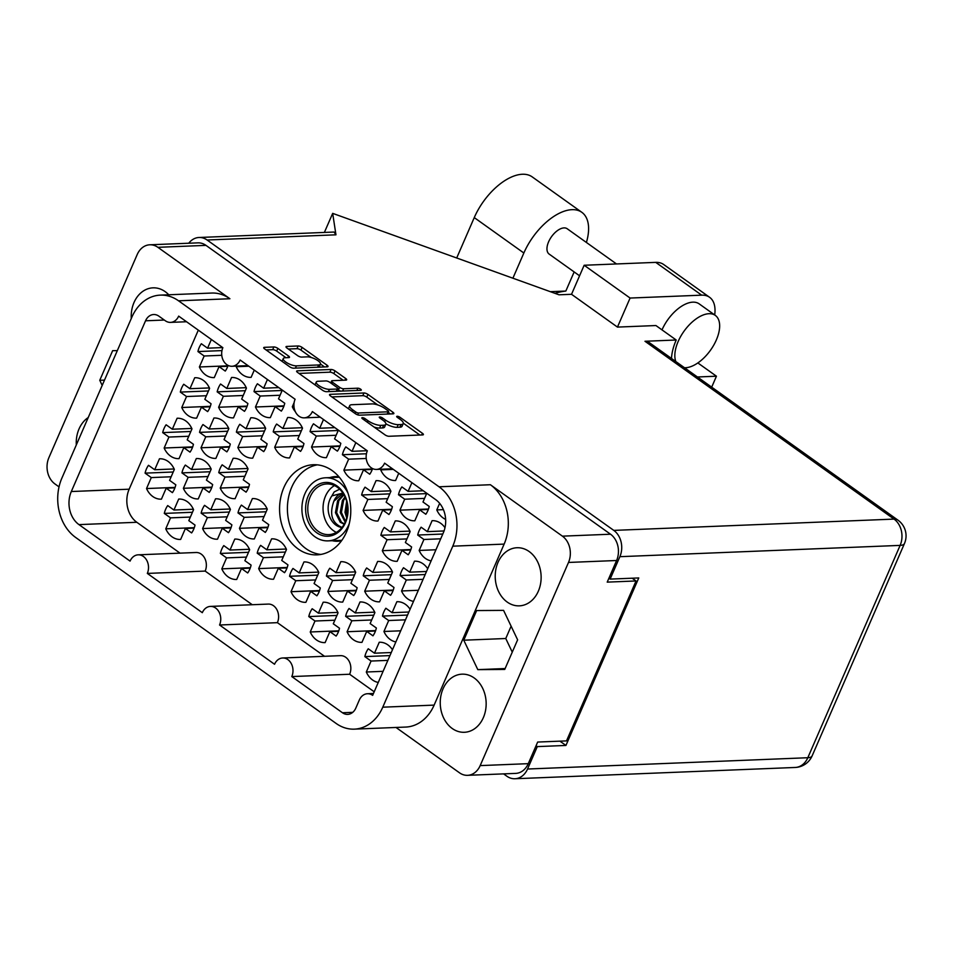 <?xml version="1.0" encoding="UTF-8"?>
<svg xmlns="http://www.w3.org/2000/svg" width="953" height="953" viewBox="0 0 953 953"><rect width="100%" height="100%" fill="white"/><g stroke="black" fill="none" stroke-linecap="round" stroke-linejoin="round"><path stroke-width="1.43" d="M317.289 464.85A45.101 35.583 -92.3 0 0 291.737 487.162A45.101 35.583 -92.3 0 0 320.899 554.432M341.519 540.78A32.342 25.528 87.7 0 1 337.874 541.256A32.342 25.528 87.7 0 1 332.275 540.708M283.911 487.471A45.101 35.583 -92.3 0 0 285.042 533.072A45.101 35.583 -92.3 0 0 316.992 554.86A45.101 35.583 -92.3 0 0 346.451 532.119A45.101 35.583 -92.3 0 0 345.32 486.53A45.101 35.583 -92.3 0 0 313.37 464.73A45.101 35.583 -92.3 0 0 283.911 487.471M498.014 562.401A29.078 22.943 -92.3 0 0 498.741 591.801A29.078 22.943 -92.3 0 0 519.349 605.846A29.078 22.943 -92.3 0 0 538.338 591.194A29.078 22.943 -92.3 0 0 537.611 561.793A29.078 22.943 -92.3 0 0 517.002 547.737A29.078 22.943 -92.3 0 0 498.014 562.401M443.038 688.828A29.078 22.943 -92.3 0 0 443.764 718.228A29.078 22.943 -92.3 0 0 464.373 732.285A29.078 22.943 -92.3 0 0 483.362 717.621A29.078 22.943 -92.3 0 0 482.635 688.221A29.078 22.943 -92.3 0 0 462.038 674.164A29.078 22.943 -92.3 0 0 443.038 688.828M88.224 417.533A29.078 22.943 -92.3 0 0 79.039 428.933A29.078 22.943 -92.3 0 0 76.311 444.932M168.741 294.775A29.078 22.943 -92.3 0 0 153.004 287.842A29.078 22.943 -92.3 0 0 134.016 302.506A29.078 22.943 -92.3 0 0 131.276 318.505M319.064 367.167A8.172 2.621 23.5 0 0 319.279 366.869L320.446 364.165A8.172 2.621 23.5 0 0 317.968 360.699A8.172 2.621 23.5 0 0 307.295 356.863L301.636 357.089A3.05 0.977 23.5 0 1 297.646 355.66L286.948 348.024A3.05 0.977 23.5 0 1 286.019 346.725A3.05 0.977 23.5 0 1 286.71 346.439L298.134 345.975A3.05 0.977 23.5 0 1 302.125 347.416L327.105 365.249A3.05 0.977 23.5 0 1 328.035 366.536A3.05 0.977 23.5 0 1 327.344 366.834L293.619 368.192A3.05 0.977 23.5 0 1 289.629 366.75L264.648 348.917A3.05 0.977 23.5 0 1 263.731 347.631A3.05 0.977 23.5 0 1 264.41 347.333L273.868 346.952A3.05 0.977 23.5 0 1 277.859 348.393L288.556 356.017A3.05 0.977 23.5 0 1 289.474 357.315A3.05 0.977 23.5 0 1 288.795 357.613L285.09 357.756A8.172 2.621 23.5 0 0 283.267 358.542A8.172 2.621 23.5 0 0 287.592 363.164A8.172 2.621 23.5 0 0 296.419 365.845L318.624 364.951A8.172 2.621 23.5 0 0 320.446 364.165M360.651 389.193A2.132 0.691 23.5 0 0 357.863 388.193L343.616 388.764A3.05 0.977 23.5 0 1 339.625 387.335L332.537 382.272A3.05 0.977 23.5 0 1 331.608 380.974A3.05 0.977 23.5 0 1 332.299 380.688L345.975 380.128A3.05 0.977 23.5 0 0 346.654 379.842A3.05 0.977 23.5 0 0 345.736 378.544L335.039 370.908A3.05 0.977 23.5 0 0 331.048 369.478L297.324 370.836A3.05 0.977 23.5 0 0 296.633 371.134A3.05 0.977 23.5 0 0 297.562 372.42L322.543 390.253A3.05 0.977 23.5 0 0 326.534 391.695L360.83 390.313A2.132 0.691 23.5 0 0 361.306 390.099A2.132 0.691 23.5 0 0 360.651 389.193M145.082 473.141A20.216 15.951 87.7 0 1 146.428 468.971A20.216 15.951 87.7 0 1 148.489 465.302L154.708 469.746L159.473 458.774A20.216 15.951 87.7 0 1 159.627 458.774A20.216 15.951 87.7 0 1 174.351 469.4L169.586 480.372L175.817 484.815A20.216 15.951 87.7 0 1 174.459 488.984A20.216 15.951 87.7 0 1 172.41 492.641L166.179 488.198L161.414 499.169A20.216 15.951 87.7 0 1 161.26 499.169A20.216 15.951 87.7 0 1 146.536 488.544L151.301 477.584L145.082 473.141L173.232 471.997M164.297 513.417A20.216 15.951 87.7 0 1 165.655 509.247A20.216 15.951 87.7 0 1 167.704 505.578L173.934 510.022L178.699 499.062A20.216 15.951 87.7 0 1 178.854 499.05A20.216 15.951 87.7 0 1 193.578 509.676L188.813 520.648L195.031 525.091A20.216 15.951 87.7 0 1 193.685 529.26A20.216 15.951 87.7 0 1 191.624 532.918L185.406 528.474L180.641 539.446A20.216 15.951 87.7 0 1 180.486 539.458A20.216 15.951 87.7 0 1 165.762 528.82L170.527 517.86L164.297 513.417L192.446 512.273M236.392 432.126A20.216 15.951 87.7 0 1 237.738 427.957A20.216 15.951 87.7 0 1 239.787 424.288L246.017 428.731L250.782 417.759A20.216 15.951 87.7 0 1 250.937 417.759A20.216 15.951 87.7 0 1 265.661 428.385L260.896 439.357L267.114 443.8A20.216 15.951 87.7 0 1 265.768 447.97A20.216 15.951 87.7 0 1 263.707 451.627L257.489 447.183L252.724 458.155A20.216 15.951 87.7 0 1 252.569 458.155A20.216 15.951 87.7 0 1 237.845 447.529L242.61 436.569L236.392 432.126L264.529 430.982M180.32 392.088A20.216 15.951 87.7 0 1 181.666 387.919A20.216 15.951 87.7 0 1 183.726 384.25L189.945 388.705L194.722 377.733A20.216 15.951 87.7 0 1 194.877 377.722A20.216 15.951 87.7 0 1 209.6 388.359L204.824 399.319L211.054 403.762A20.216 15.951 87.7 0 1 209.708 407.932A20.216 15.951 87.7 0 1 207.647 411.601L201.417 407.157L196.652 418.117A20.216 15.951 87.7 0 1 196.497 418.129A20.216 15.951 87.7 0 1 181.773 407.503L186.538 396.531L180.32 392.088L208.469 390.956M220.369 553.443A20.216 15.951 87.7 0 1 221.715 549.273A20.216 15.951 87.7 0 1 223.776 545.604L229.995 550.048L234.772 539.088A20.216 15.951 87.7 0 1 234.926 539.076A20.216 15.951 87.7 0 1 249.65 549.714L244.873 560.674L251.104 565.117A20.216 15.951 87.7 0 1 249.757 569.286A20.216 15.951 87.7 0 1 247.697 572.956L241.478 568.512L236.701 579.472A20.216 15.951 87.7 0 1 236.547 579.484A20.216 15.951 87.7 0 1 221.823 568.858L226.588 557.886L220.369 553.443L248.519 552.311M181.928 472.891A20.216 15.951 87.7 0 1 183.274 468.721A20.216 15.951 87.7 0 1 185.335 465.052L191.553 469.495L196.318 458.536A20.216 15.951 87.7 0 1 196.473 458.524A20.216 15.951 87.7 0 1 211.197 469.162L206.432 480.121L212.662 484.565A20.216 15.951 87.7 0 1 211.304 488.734A20.216 15.951 87.7 0 1 209.255 492.403L203.025 487.96L198.26 498.919A20.216 15.951 87.7 0 1 198.105 498.931A20.216 15.951 87.7 0 1 183.381 488.293L188.146 477.334L181.928 472.891L210.065 471.759M237.988 512.917A20.216 15.951 87.7 0 1 239.334 508.747A20.216 15.951 87.7 0 1 241.395 505.09L247.625 509.533L252.39 498.562A20.216 15.951 87.7 0 1 252.545 498.562A20.216 15.951 87.7 0 1 267.269 509.188L262.504 520.159L268.722 524.603A20.216 15.951 87.7 0 1 267.376 528.772A20.216 15.951 87.7 0 1 265.315 532.429L259.097 527.986L254.32 538.957A20.216 15.951 87.7 0 1 254.165 538.957A20.216 15.951 87.7 0 1 239.441 528.331L244.218 517.36L237.988 512.917L266.137 511.785M199.546 432.364A20.216 15.951 87.7 0 1 200.892 428.195A20.216 15.951 87.7 0 1 202.953 424.538L209.172 428.981L213.937 418.01A20.216 15.951 87.7 0 1 214.091 418.01A20.216 15.951 87.7 0 1 228.815 428.636L224.05 439.595L230.281 444.038A20.216 15.951 87.7 0 1 228.923 448.208A20.216 15.951 87.7 0 1 226.874 451.877L220.643 447.433L215.878 458.405A20.216 15.951 87.7 0 1 215.723 458.405A20.216 15.951 87.7 0 1 201 447.779L205.765 436.808L199.546 432.364L227.696 431.232M338.375 430.148L334.586 438.856L340.805 443.312A20.216 15.951 87.7 0 1 339.459 447.481A20.216 15.951 87.7 0 1 337.398 451.138L331.179 446.695L326.402 457.666A20.216 15.951 87.7 0 1 326.248 457.666A20.216 15.951 87.7 0 1 311.524 447.04L316.301 436.069L310.07 431.626L338.22 430.494M310.07 431.626A20.216 15.951 87.7 0 1 311.417 427.456A20.216 15.951 87.7 0 1 313.477 423.799L319.708 428.242L323.496 419.523M201.143 513.167A20.216 15.951 87.7 0 1 202.501 508.997A20.216 15.951 87.7 0 1 204.55 505.328L210.78 509.772L215.545 498.812A20.216 15.951 87.7 0 1 215.7 498.8A20.216 15.951 87.7 0 1 230.423 509.438L225.658 520.398L231.877 524.841A20.216 15.951 87.7 0 1 230.531 529.01A20.216 15.951 87.7 0 1 228.47 532.679L222.252 528.236L217.487 539.195A20.216 15.951 87.7 0 1 217.332 539.207A20.216 15.951 87.7 0 1 202.608 528.57L207.373 517.61L201.143 513.167L229.292 512.035M257.215 553.193A20.216 15.951 87.7 0 1 258.561 549.023A20.216 15.951 87.7 0 1 260.622 545.366L266.84 549.81L271.605 538.838A20.216 15.951 87.7 0 1 271.772 538.838A20.216 15.951 87.7 0 1 286.496 549.464L281.719 560.435L287.949 564.879A20.216 15.951 87.7 0 1 286.591 569.048A20.216 15.951 87.7 0 1 284.542 572.705L278.312 568.262L273.547 579.233A20.216 15.951 87.7 0 1 273.392 579.233A20.216 15.951 87.7 0 1 258.668 568.607L263.433 557.636L257.215 553.193L285.364 552.061M162.701 432.614A20.216 15.951 87.7 0 1 164.047 428.445A20.216 15.951 87.7 0 1 166.108 424.776L172.326 429.219L177.103 418.26A20.216 15.951 87.7 0 1 177.258 418.248A20.216 15.951 87.7 0 1 191.982 428.886L187.205 439.845L193.435 444.289A20.216 15.951 87.7 0 1 192.077 448.458A20.216 15.951 87.7 0 1 190.028 452.127L183.798 447.684L179.033 458.643A20.216 15.951 87.7 0 1 178.878 458.655A20.216 15.951 87.7 0 1 164.154 448.017L168.919 437.058L162.701 432.614L190.85 431.483M218.761 472.64A20.216 15.951 87.7 0 1 220.119 468.471A20.216 15.951 87.7 0 1 222.168 464.814L228.398 469.257L233.163 458.286A20.216 15.951 87.7 0 1 233.318 458.286A20.216 15.951 87.7 0 1 248.042 468.912L243.277 479.871L249.495 484.327A20.216 15.951 87.7 0 1 248.149 488.496A20.216 15.951 87.7 0 1 246.088 492.153L239.87 487.71L235.105 498.681A20.216 15.951 87.7 0 1 234.95 498.681A20.216 15.951 87.7 0 1 220.226 488.055L224.991 477.084L218.761 472.64L246.91 471.509M282.302 390.122L278.514 398.83L284.744 403.274A20.216 15.951 87.7 0 1 283.386 407.443A20.216 15.951 87.7 0 1 281.338 411.112L275.107 406.669L270.342 417.628A20.216 15.951 87.7 0 1 270.187 417.64A20.216 15.951 87.7 0 1 255.464 407.002L260.229 396.043L254.01 391.6L282.148 390.468M254.01 391.6A20.216 15.951 87.7 0 1 255.356 387.43A20.216 15.951 87.7 0 1 257.417 383.761L263.636 388.205L267.424 379.497M273.225 431.876A20.216 15.951 87.7 0 1 274.583 427.706A20.216 15.951 87.7 0 1 276.632 424.037L282.862 428.481L287.627 417.521A20.216 15.951 87.7 0 1 287.782 417.509A20.216 15.951 87.7 0 1 302.506 428.147L297.741 439.107L303.959 443.55A20.216 15.951 87.7 0 1 302.613 447.719A20.216 15.951 87.7 0 1 300.552 451.388L294.334 446.945L289.569 457.905A20.216 15.951 87.7 0 1 289.414 457.916A20.216 15.951 87.7 0 1 274.69 447.279L279.455 436.319L273.225 431.876L301.374 430.744M217.165 391.85A20.216 15.951 87.7 0 1 218.511 387.68A20.216 15.951 87.7 0 1 220.572 384.011L226.79 388.455L231.555 377.483A20.216 15.951 87.7 0 1 231.71 377.483A20.216 15.951 87.7 0 1 246.434 388.109L241.669 399.081L247.899 403.524A20.216 15.951 87.7 0 1 246.541 407.693A20.216 15.951 87.7 0 1 244.492 411.351L238.262 406.907L233.497 417.879A20.216 15.951 87.7 0 1 233.342 417.879A20.216 15.951 87.7 0 1 218.618 407.253L223.383 396.293L217.165 391.85L245.314 390.706M228.077 365.416A20.216 15.951 87.7 0 1 227.326 367.417A20.216 15.951 87.7 0 1 225.265 371.074L219.047 366.631L214.27 377.602A20.216 15.951 87.7 0 1 214.115 377.602A20.216 15.951 87.7 0 1 199.391 366.976L204.168 356.005L197.938 351.562L221.966 350.597M197.938 351.562A20.216 15.951 87.7 0 1 199.284 347.392A20.216 15.951 87.7 0 1 201.345 343.735L207.575 348.179L211.363 339.459M431.125 560.876A20.216 15.951 87.7 0 1 419.165 550.441L423.93 539.481L417.712 535.038L442.8 534.025M417.712 535.038A20.216 15.951 87.7 0 1 419.058 530.869A20.216 15.951 87.7 0 1 421.119 527.2L427.337 531.643L432.102 520.672A20.216 15.951 87.7 0 1 432.257 520.672A20.216 15.951 87.7 0 1 444.991 527.712M361.64 495A20.216 15.951 87.7 0 1 362.986 490.831A20.216 15.951 87.7 0 1 365.047 487.162L371.277 491.605L376.042 480.646A20.216 15.951 87.7 0 1 376.197 480.634A20.216 15.951 87.7 0 1 390.921 491.271L386.156 502.231L392.374 506.674A20.216 15.951 87.7 0 1 391.028 510.844A20.216 15.951 87.7 0 1 388.967 514.513L382.749 510.069L377.972 521.029A20.216 15.951 87.7 0 1 377.817 521.041A20.216 15.951 87.7 0 1 363.093 510.415L367.87 499.443L361.64 495L389.789 493.868M426.777 493.273L422.989 501.993L429.219 506.436A20.216 15.951 87.7 0 1 427.873 510.605A20.216 15.951 87.7 0 1 425.812 514.263L419.582 509.819L414.817 520.791A20.216 15.951 87.7 0 1 414.662 520.791A20.216 15.951 87.7 0 1 399.938 510.165L404.703 499.205L398.485 494.75L426.634 493.618M398.485 494.75A20.216 15.951 87.7 0 1 399.831 490.581A20.216 15.951 87.7 0 1 401.892 486.923L408.11 491.367L411.899 482.647M363.248 575.803A20.216 15.951 87.7 0 1 364.594 571.633A20.216 15.951 87.7 0 1 366.655 567.964L372.873 572.408L377.638 561.448A20.216 15.951 87.7 0 1 377.793 561.436A20.216 15.951 87.7 0 1 392.517 572.074L387.752 583.033L393.982 587.477A20.216 15.951 87.7 0 1 392.624 591.646A20.216 15.951 87.7 0 1 390.575 595.315L384.345 590.872L379.58 601.831A20.216 15.951 87.7 0 1 379.425 601.843A20.216 15.951 87.7 0 1 364.701 591.205L369.466 580.246L363.248 575.803L391.397 574.671M289.557 576.291A20.216 15.951 87.7 0 1 290.903 572.122A20.216 15.951 87.7 0 1 292.964 568.453L299.194 572.908L303.959 561.936A20.216 15.951 87.7 0 1 304.114 561.925A20.216 15.951 87.7 0 1 318.838 572.562L314.073 583.522L320.291 587.965A20.216 15.951 87.7 0 1 318.945 592.135A20.216 15.951 87.7 0 1 316.884 595.804L310.666 591.36L305.889 602.32A20.216 15.951 87.7 0 1 305.734 602.332A20.216 15.951 87.7 0 1 291.01 591.706L295.787 580.734L289.557 576.291L317.706 575.159M345.629 616.329A20.216 15.951 87.7 0 1 346.975 612.16A20.216 15.951 87.7 0 1 349.036 608.49L355.255 612.934L360.02 601.962A20.216 15.951 87.7 0 1 360.174 601.962A20.216 15.951 87.7 0 1 374.898 612.588L370.133 623.56L376.364 628.003A20.216 15.951 87.7 0 1 375.005 632.173A20.216 15.951 87.7 0 1 372.957 635.83L366.726 631.386L361.961 642.358A20.216 15.951 87.7 0 1 361.806 642.358A20.216 15.951 87.7 0 1 347.083 631.732L351.848 620.772L345.629 616.329L373.779 615.185M372.563 468.578A20.216 15.951 87.7 0 1 371.801 470.568A20.216 15.951 87.7 0 1 369.74 474.237L363.522 469.793L358.757 480.753A20.216 15.951 87.7 0 1 358.602 480.765A20.216 15.951 87.7 0 1 343.878 470.139L348.643 459.167L342.413 454.724L366.44 453.759M342.413 454.724A20.216 15.951 87.7 0 1 343.771 450.555A20.216 15.951 87.7 0 1 345.82 446.886L352.05 451.329L355.838 442.621M413.507 601.403A20.216 15.951 87.7 0 1 401.547 590.967L406.312 579.996L400.093 575.552L425.181 574.54M400.093 575.552A20.216 15.951 87.7 0 1 401.439 571.383A20.216 15.951 87.7 0 1 403.5 567.726L409.719 572.169L414.484 561.198A20.216 15.951 87.7 0 1 414.638 561.198A20.216 15.951 87.7 0 1 427.706 568.738M326.402 576.053A20.216 15.951 87.7 0 1 327.749 571.883A20.216 15.951 87.7 0 1 329.809 568.214L336.028 572.658L340.805 561.686A20.216 15.951 87.7 0 1 340.96 561.686A20.216 15.951 87.7 0 1 355.683 572.312L350.907 583.284L357.137 587.727A20.216 15.951 87.7 0 1 355.791 591.896A20.216 15.951 87.7 0 1 353.73 595.554L347.5 591.11L342.735 602.082A20.216 15.951 87.7 0 1 342.58 602.082A20.216 15.951 87.7 0 1 327.856 591.456L332.621 580.496L326.402 576.053L354.552 574.909M395.888 641.929A20.216 15.951 87.7 0 1 383.928 631.482L388.693 620.522L382.463 616.079L407.562 615.066M382.463 616.079A20.216 15.951 87.7 0 1 383.821 611.909A20.216 15.951 87.7 0 1 385.87 608.24L392.1 612.684L396.865 601.724A20.216 15.951 87.7 0 1 397.02 601.712A20.216 15.951 87.7 0 1 410.088 609.265M308.784 616.567A20.216 15.951 87.7 0 1 310.13 612.398A20.216 15.951 87.7 0 1 312.191 608.741L318.409 613.184L323.186 602.213A20.216 15.951 87.7 0 1 323.341 602.213A20.216 15.951 87.7 0 1 338.065 612.839L333.288 623.798L339.518 628.241A20.216 15.951 87.7 0 1 338.16 632.411A20.216 15.951 87.7 0 1 336.111 636.08L329.881 631.636L325.116 642.608A20.216 15.951 87.7 0 1 324.961 642.608A20.216 15.951 87.7 0 1 310.237 631.982L315.002 621.011L308.784 616.567L336.933 615.435M380.866 535.276A20.216 15.951 87.7 0 1 382.213 531.107A20.216 15.951 87.7 0 1 384.273 527.45L390.492 531.893L395.269 520.922A20.216 15.951 87.7 0 1 395.424 520.91A20.216 15.951 87.7 0 1 410.147 531.548L405.37 542.507L411.601 546.951A20.216 15.951 87.7 0 1 410.243 551.12A20.216 15.951 87.7 0 1 408.194 554.789L401.963 550.346L397.198 561.305A20.216 15.951 87.7 0 1 397.044 561.317A20.216 15.951 87.7 0 1 382.32 550.691L387.085 539.72L380.866 535.276L409.016 534.145M378.258 682.443A20.216 15.951 87.7 0 1 366.309 672.008L371.074 661.048L364.844 656.605L389.944 655.593M364.844 656.605A20.216 15.951 87.7 0 1 366.202 652.436A20.216 15.951 87.7 0 1 368.251 648.767L374.481 653.21L379.246 642.251A20.216 15.951 87.7 0 1 379.401 642.239A20.216 15.951 87.7 0 1 392.469 649.779M252.271 604.726L205.169 571.085L147.322 573.42L202.31 612.684A12.437 9.816 87.7 0 1 210.434 606.406A12.437 9.816 87.7 0 1 219.25 612.422A12.437 9.816 87.7 0 1 219.559 625.001L277.406 622.666L324.52 656.295M136.815 522.28L78.968 524.615A24.266 19.143 87.7 0 1 71.308 491.534L129.155 489.199A24.266 19.143 -92.3 0 0 136.815 522.28L180.034 553.145M78.968 524.615L130.073 561.103A12.437 9.816 -92.3 0 1 138.197 554.825L196.044 552.502A12.437 9.816 -92.3 0 1 204.859 558.518A12.437 9.816 -92.3 0 1 205.169 571.085M219.559 625.001L274.547 664.265A12.437 9.816 87.7 0 1 282.672 657.987A12.437 9.816 87.7 0 1 291.487 664.003A12.437 9.816 87.7 0 1 291.797 676.57L342.472 712.761L352.729 712.344M210.434 606.406L268.281 604.083A12.437 9.816 87.7 0 1 277.097 610.087A12.437 9.816 87.7 0 1 277.406 622.666M282.672 657.987L340.519 655.652A12.437 9.816 87.7 0 1 349.334 661.668A12.437 9.816 87.7 0 1 349.644 674.247L374.207 691.783M129.155 489.199L198.307 330.143M398.747 473.26L395.602 480.515A20.216 15.951 87.7 0 1 395.447 480.515A20.216 15.951 87.7 0 1 380.712 469.889L380.997 469.245M254.272 370.098L251.115 377.352A20.216 15.951 87.7 0 1 250.961 377.364A20.216 15.951 87.7 0 1 236.237 366.726L236.523 366.095M295.394 411.779A20.216 15.951 87.7 0 1 292.309 406.764L294.132 402.559M445.647 519.397A20.216 15.951 87.7 0 1 436.784 509.915L439.643 503.339M71.308 491.534L145.547 320.792A12.437 9.816 87.7 0 1 153.671 314.526A12.437 9.816 87.7 0 1 158.865 316.146L165.334 320.768A12.437 9.816 -92.3 0 0 170.539 322.388A12.437 9.816 -92.3 0 0 178.664 316.122L222.871 347.678A12.437 9.816 87.7 0 0 223.181 360.258A12.437 9.816 87.7 0 0 231.996 366.274A12.437 9.816 87.7 0 0 240.12 359.996L295.108 399.259A12.437 9.816 -92.3 0 0 295.418 411.839A12.437 9.816 -92.3 0 0 304.233 417.855A12.437 9.816 -92.3 0 0 312.358 411.577L367.346 450.84A12.437 9.816 -92.3 0 0 367.655 463.42A12.437 9.816 -92.3 0 0 376.471 469.424A12.437 9.816 -92.3 0 0 384.595 463.158L435.712 499.646A24.266 19.143 87.7 0 1 443.359 532.727L372.647 695.356A12.437 9.816 -92.3 0 0 367.453 693.736A12.437 9.816 -92.3 0 0 359.329 700.002L355.803 708.115A12.437 9.816 87.7 0 1 347.678 714.381A12.437 9.816 87.7 0 1 342.472 712.761M329.738 477.62A32.342 25.528 87.7 0 1 335.265 476.619A32.342 25.528 87.7 0 1 338.946 476.798M229.899 298.742L178.533 300.803A43.54 34.356 -92.3 0 0 160.342 295.12L211.697 293.047A43.54 34.356 87.7 0 1 229.899 298.742L157.864 247.315A19.286 15.212 -92.3 0 0 149.812 244.79L197.926 242.86A19.286 15.212 87.7 0 1 205.979 245.374L610.528 534.216A19.286 15.212 87.7 0 1 616.603 560.507L607.216 582.128L636.044 580.961L566.499 740.898L537.671 742.053L528.272 763.663A19.286 15.212 87.7 0 1 515.68 773.395L467.566 775.325A19.286 15.212 -92.3 0 0 480.169 765.604L528.272 763.663M616.603 560.507L568.5 562.449L480.169 765.604M467.566 775.325A19.286 15.212 -92.3 0 1 459.513 772.812L396.007 727.461M354.325 729.14A43.54 34.356 -92.3 0 0 382.772 707.186L434.127 705.113A43.54 34.356 87.7 0 1 405.68 727.068L354.325 729.14A43.54 34.356 -92.3 0 1 336.135 723.446L75.644 537.456A43.54 34.356 -92.3 0 1 61.897 478.084L131.907 317.075A43.54 34.356 -92.3 0 1 160.342 295.12M149.812 244.79A19.286 15.212 -92.3 0 0 137.22 254.522L48.889 457.666A19.286 15.212 -92.3 0 0 54.976 483.969L59.026 486.864M363.963 392.981L330.238 394.339A3.05 0.977 23.5 0 0 329.547 394.625A3.05 0.977 23.5 0 0 330.477 395.924L355.457 413.757A3.05 0.977 23.5 0 0 359.448 415.186L393.172 413.828A3.05 0.977 23.5 0 0 393.863 413.542A3.05 0.977 23.5 0 0 392.934 412.244L367.953 394.411A3.05 0.977 23.5 0 0 363.963 392.981L362.795 395.674L331.882 396.924M368.025 420.749L365.118 418.677A2.132 0.691 23.5 0 0 363.117 417.771A2.132 0.691 23.5 0 0 361.842 417.879A2.132 0.691 23.5 0 0 362.497 418.784L384.988 434.842A3.05 0.977 23.5 0 0 388.979 436.271L422.703 434.913A3.05 0.977 23.5 0 0 423.382 434.616A3.05 0.977 23.5 0 0 422.465 433.329L399.974 417.271A2.132 0.691 23.5 0 0 397.973 416.366A2.132 0.691 23.5 0 0 396.698 416.473A2.132 0.691 23.5 0 0 397.353 417.378L400.26 419.451A9.768 3.133 23.5 0 1 403.226 423.597A9.768 3.133 23.5 0 1 401.034 424.538L398.223 424.645A9.768 3.133 23.5 0 1 385.453 420.047L382.546 417.974A2.132 0.691 23.5 0 0 380.545 417.069A2.132 0.691 23.5 0 0 379.27 417.176A2.132 0.691 23.5 0 0 379.925 418.081L382.832 420.154A9.768 3.133 23.5 0 1 385.798 424.299A9.768 3.133 23.5 0 1 383.606 425.229L380.795 425.348A9.768 3.133 23.5 0 1 368.025 420.749L367.37 422.262M178.533 300.803L439.035 486.792L490.39 484.732L562.413 536.158L610.528 534.216M147.322 573.42A12.437 9.816 -92.3 0 0 147.012 560.841A12.437 9.816 -92.3 0 0 138.197 554.825M382.772 707.186L452.782 546.176A43.54 34.356 -92.3 0 0 439.035 486.792M228.398 469.257L247.84 468.471M224.991 477.084L244.838 476.286M248.769 486.9L220.226 488.055M239.87 487.71L248.602 487.364M172.326 429.219L191.779 428.433M168.919 437.058L188.765 436.26M192.697 446.874L164.154 448.017M183.798 447.684L192.542 447.326M266.84 549.81L286.293 549.023M263.433 557.636L283.279 556.838M287.21 567.452L258.668 568.607M278.312 568.262L287.056 567.917M263.636 388.205L278.776 387.597M260.229 396.043L280.075 395.245M284.006 405.859L255.464 407.002M275.107 406.669L283.839 406.312M282.862 428.481L302.304 427.706M279.455 436.319L299.302 435.521M303.233 446.135L274.69 447.279M294.334 446.945L303.066 446.588M207.575 348.179L222.704 347.571M204.168 356.005L221.763 355.302M227.946 365.821L199.391 366.976M219.047 366.631L227.779 366.286M248.84 366.226L236.237 366.726M293.989 406.693L292.309 406.764M226.79 388.455L246.243 387.668M223.383 396.293L243.229 395.483M247.161 406.109L218.618 407.253M238.262 406.907L247.006 406.562M229.995 550.048L249.448 549.273M226.588 557.886L246.434 557.088M250.377 567.702L221.823 568.858M241.478 568.512L250.21 568.155M189.945 388.705L209.398 387.919M186.538 396.531L206.384 395.733M210.327 406.347L181.773 407.503M201.417 407.157L210.16 406.8M246.017 428.731L265.458 427.945M242.61 436.569L262.456 435.771M266.387 446.385L237.845 447.529M257.489 447.183L266.221 446.838M173.934 510.022L193.376 509.236M170.527 517.86L190.374 517.062M194.305 527.676L165.762 528.82M185.406 528.474L194.138 528.129M154.708 469.746L174.161 468.959M151.301 477.584L171.147 476.774M175.078 487.4L146.536 488.544M166.179 488.198L174.923 487.853M210.78 509.772L230.221 508.997M207.373 517.61L227.219 516.812M231.15 527.426L202.608 528.57M222.252 528.236L230.983 527.879M319.708 428.242L334.837 427.635M316.301 436.069L336.147 435.271M340.078 445.885L311.524 447.04M331.179 446.695L339.911 446.349M209.172 428.981L228.625 428.195M205.765 436.808L225.611 436.009M229.542 446.623L201 447.779M220.643 447.433L229.375 447.088M247.625 509.533L267.066 508.747M244.218 517.36L264.064 516.562M267.996 527.176L239.441 528.331M259.097 527.986L267.829 527.64M191.553 469.495L211.006 468.721M188.146 477.334L207.992 476.536M211.923 487.15L183.381 488.293M203.025 487.96L211.757 487.602M392.1 612.684L408.885 612.017M388.693 620.522L405.49 619.843M400.713 630.815L383.928 631.482M336.028 572.658L355.481 571.871M332.621 580.496L352.467 579.686M356.398 590.312L327.856 591.456M347.5 591.11L356.243 590.765M355.255 612.934L374.708 612.148M351.848 620.772L371.694 619.974M375.625 630.588L347.083 631.732M366.726 631.386L375.458 631.041M352.05 451.329L367.191 450.721M348.643 459.167L366.238 458.464M372.42 468.983L343.878 470.139M363.522 469.793L372.254 469.436M409.719 572.169L426.515 571.49M406.312 579.996L423.108 579.329M418.331 590.288L401.547 590.967M374.481 653.21L391.266 652.531M371.074 661.048L387.859 660.369M383.094 671.329L366.309 672.008M390.492 531.893L409.945 531.107M387.085 539.72L406.931 538.921M410.862 549.536L382.32 550.691M401.963 550.346L410.707 549.988M318.409 613.184L337.862 612.398M315.002 621.011L334.848 620.212M338.78 630.826L310.237 631.982M329.881 631.636L338.625 631.291M443.419 509.652L436.784 509.915M393.315 469.376L380.712 469.889M427.337 531.643L444.05 530.964M423.93 539.481L440.727 538.802M435.95 549.762L419.165 550.441M371.277 491.605L390.718 490.831M367.87 499.443L387.716 498.645M391.647 509.259L363.093 510.415M382.749 510.069L391.48 509.712M299.194 572.908L318.636 572.122M295.787 580.734L315.634 579.936M319.565 590.55L291.01 591.706M310.666 591.36L319.398 591.003M372.873 572.408L392.326 571.633M369.466 580.246L389.312 579.448M393.244 590.062L364.701 591.205M384.345 590.872L393.089 590.515M408.11 491.367L423.251 490.759M404.703 499.205L424.55 498.395M428.481 509.009L399.938 510.165M419.582 509.819L428.326 509.474M632.196 578.221L636.044 580.961M374.041 427.027A9.768 3.133 23.5 0 0 379.628 428.052L380.795 425.348M385.798 424.299L384.619 426.992A9.768 3.133 23.5 0 1 382.439 427.933L379.628 428.052M385.882 423.787A9.768 3.133 23.5 0 0 397.056 427.349L398.223 424.645M403.226 423.597L402.047 426.289A9.768 3.133 23.5 0 1 399.867 427.23L397.056 427.349M419.88 435.033L403.31 423.192M377.722 404.93L366.786 397.115A3.05 0.977 23.5 0 0 362.795 395.674M390.361 413.947L388.264 412.446M355.755 411.982A2.132 0.691 23.5 0 0 358.542 412.994L388.157 411.803A2.132 0.691 23.5 0 0 388.633 411.589A2.132 0.691 23.5 0 0 387.978 410.683L384.917 408.503A9.768 3.133 23.5 0 0 372.146 403.905L351.907 404.715A9.768 3.133 23.5 0 0 349.715 405.656A9.768 3.133 23.5 0 0 352.681 409.802L355.755 411.982L355.1 413.495M349.715 405.656L348.548 408.361A9.768 3.133 23.5 0 0 348.453 408.754M298.968 373.421L329.881 372.182L331.048 369.478M343.151 380.247L333.872 373.612A3.05 0.977 23.5 0 0 329.881 372.182M337.624 389.443L338.458 390.039A3.05 0.977 23.5 0 0 340.626 391.123M318.099 381.26A8.172 2.621 23.5 0 0 316.277 382.046A8.172 2.621 23.5 0 0 320.601 386.656A8.172 2.621 23.5 0 0 329.428 389.336L337.243 389.027A3.05 0.977 23.5 0 0 337.934 388.729A3.05 0.977 23.5 0 0 337.005 387.442L329.917 382.379A3.05 0.977 23.5 0 0 325.926 380.938L318.099 381.26M316.277 382.046L315.098 384.738A8.172 2.621 23.5 0 0 315.05 384.905M285.971 357.72L276.692 351.085A3.05 0.977 23.5 0 0 272.701 349.656L266.054 349.918M283.267 358.542L282.088 361.247A8.172 2.621 23.5 0 0 282.052 361.342M311.321 357.518L300.957 350.108A3.05 0.977 23.5 0 0 296.967 348.679L288.354 349.024M324.532 366.941L320.482 364.058M291.797 676.57L349.644 674.247M117.314 350.633L112.645 350.668L99.767 380.307L102.197 385.405M434.127 705.113L504.137 544.103L452.782 546.176M476.643 610.563L463.766 640.202L477.81 669.637L504.733 669.447L517.622 639.82L503.577 610.373L476.643 610.563M568.5 562.449A19.286 15.212 -92.3 0 0 562.413 536.158M490.39 484.732A43.54 34.356 87.7 0 1 504.137 544.103M104.496 380.116L99.767 380.307M511.118 626.192L505.769 638.51L463.766 640.202M505.126 668.541L477.81 669.637M505.769 638.51L512.261 652.138M512.905 278.205L523.852 253.01A48.52 25.409 -54.5 0 1 571.967 209.672A48.52 25.409 -54.5 0 1 581.83 212.316A48.52 25.409 -54.5 0 1 586.405 242.467M456.701 257.989L474.26 217.594A48.52 25.409 -54.5 0 1 522.363 174.256A48.52 25.409 -54.5 0 1 532.239 176.913L581.83 212.316M684.504 367.739A31.104 16.296 125.5 0 0 685.505 367.739A31.104 16.296 125.5 0 0 713.737 345.153A31.104 16.296 125.5 0 0 715.322 315.407A31.104 16.296 125.5 0 0 708.996 313.704A31.104 16.296 125.5 0 0 683.515 331.93A31.104 16.296 125.5 0 0 675.832 361.556M715.322 315.407L699.157 303.852A31.104 16.296 125.5 0 0 692.819 302.161A31.104 16.296 125.5 0 0 662.013 329.881M579.567 275.798L549.131 254.07A15.558 8.148 -54.5 0 1 549.917 239.191A15.558 8.148 -54.5 0 1 564.033 227.898A15.558 8.148 -54.5 0 1 567.202 228.756L616.496 263.945M550.346 291.678L565.832 291.058L574.147 271.939M714.69 314.955A38.882 20.358 125.5 0 0 709.592 297.288A38.882 20.358 125.5 0 0 701.682 295.168L655.747 262.373A38.882 20.358 -54.5 0 1 663.657 264.493L709.592 297.288M503.601 773.872L506.889 776.23A19.286 15.212 -92.3 0 0 514.954 778.744A19.286 15.212 -92.3 0 0 527.545 769.023L807.81 757.73L900.132 545.39L619.879 556.683A19.286 15.212 -92.3 0 0 613.792 530.392L207.087 240.001A19.286 15.212 -92.3 0 0 199.034 237.488L334.086 232.044L335.956 234.819L332.68 213.365L559.006 294.799L571.526 294.298L584.153 265.256L630.088 298.051L701.682 295.168M630.088 298.051L617.461 327.093L655.926 325.545L676.201 340.007L644.978 341.269A19.286 10.102 -54.5 0 1 648.91 342.33L897.976 520.159A19.286 10.102 125.5 0 0 894.045 519.099L644.978 341.269M584.153 265.256L655.747 262.373M332.68 213.365L324.377 232.437M536.074 745.722L537.301 746.604L527.545 769.023M619.879 556.683L610.123 579.102L608.907 578.233M199.034 237.488A19.286 15.212 -92.3 0 0 188.754 243.229M537.301 746.604L565.939 745.449L638.76 577.947L610.123 579.102M617.461 327.093L571.526 294.298M559.923 741.16L565.939 745.449M697.834 362.926L716.442 376.209L711.688 387.156M697.441 376.983L716.442 376.209M676.201 340.007A44.326 23.217 125.5 0 0 671.496 358.459M555.003 293.357A94.561 74.608 87.7 0 1 565.832 291.058M343.688 494.309L337.648 500.635L335.444 512.666L340.245 522.256L344.188 524.21M343.985 494.821L338.839 500.587L336.635 512.619L341.436 522.208L344.367 523.888M347.106 503.16L346.189 512.237L347.142 516.157M346.654 501.338L344.986 512.285L346.713 517.956M336.361 532.393A25.35 20.001 87.7 0 1 325.485 496.132A25.35 20.001 87.7 0 1 334.479 485.577M345.355 521.839A25.35 20.001 87.7 0 1 328.797 534.621A25.35 20.001 87.7 0 1 310.845 522.375A25.35 20.001 87.7 0 1 310.213 496.739A25.35 20.001 87.7 0 1 326.76 483.957A25.35 20.001 87.7 0 1 344.724 496.215A25.35 20.001 87.7 0 1 345.355 521.839M345.486 522.649A26.91 21.228 87.7 0 1 316.67 532.703A26.91 21.228 87.7 0 1 308.176 496.013A26.91 21.228 87.7 0 1 336.993 485.959A26.91 21.228 87.7 0 1 345.486 522.649M349.298 523.531A31.568 24.909 87.7 0 1 348.715 524.96A31.568 24.909 87.7 0 1 328.094 540.875A31.568 24.909 87.7 0 1 305.734 525.615A31.568 24.909 87.7 0 1 304.936 493.702A31.568 24.909 87.7 0 1 325.557 477.787A31.568 24.909 87.7 0 1 348.083 493.368M345.403 497.704L343.616 500.396L341.412 512.428L345.534 521.41M345.022 496.835L342.425 500.444L340.221 512.476L345.189 522.208M343.02 493.225L333.836 501.242A15.784 12.46 87.7 0 1 334.026 500.79A15.784 12.46 87.7 0 1 341.055 493.523L342.877 493.023M341.984 527.486A18.893 14.914 87.7 0 1 329.238 515.466A18.893 14.914 87.7 0 1 331.894 495.882L341.055 493.523M339.971 489.008L334.205 491.915L331.894 495.882M333.836 501.242C329.19 514.37 331.978 523.126 342.198 527.509M339.673 489.199L334.205 491.915M317.635 367.227L318.624 364.951M356.875 390.468L357.863 388.193M205.979 245.374L157.864 247.315M382.439 427.933L383.606 425.229M381.891 419.487L382.546 417.974M384.714 421.75L385.453 420.047M399.867 427.23L401.034 424.538M399.319 418.784L399.974 417.271M421.75 434.949L422.465 433.329M364.463 420.19L365.118 418.677M329.809 395.328L330.238 394.339M366.786 397.115L367.953 394.411M392.231 413.876L392.934 412.244M357.72 414.877L358.542 412.994M387.168 414.079L388.157 411.803M352.026 411.303L352.681 409.802M296.895 371.825L297.324 370.836M333.872 373.612L335.039 370.908M345.022 380.164L345.736 378.544M331.882 383.773L332.537 382.272M338.458 390.039L339.625 387.335M342.627 391.04L343.616 388.764M328.44 391.612L329.428 389.336M336.254 391.302L337.243 389.027M276.692 351.085L277.859 348.393M287.842 357.649L288.556 356.017M295.43 368.12L296.419 365.845M286.281 347.428L286.71 346.439M296.967 348.679L298.134 345.975M300.957 350.108L302.125 347.416M326.402 366.869L327.105 365.249M263.981 348.333L264.41 347.333M272.701 349.656L273.868 346.952M164.321 320.041L145.547 320.792M523.852 253.01L474.26 217.594M335.956 234.819L207.087 240.001M613.792 530.392L894.045 519.099A19.286 15.212 -92.3 0 1 900.132 545.39A19.286 6.194 23.5 0 0 904.457 543.544L812.123 755.884A19.286 6.194 23.5 0 1 807.81 757.73A19.286 15.212 87.7 0 1 795.219 767.463A19.286 19.286 0 0 0 812.123 755.884M387.561 414.055L388.633 411.589M330.751 382.963L331.608 380.974M336.826 391.278L337.934 388.729M373.457 693.486L367.453 693.736M186.55 321.745L170.539 322.388M231.996 366.274L248.006 365.63M304.233 417.855L320.244 417.211M376.471 469.424L392.481 468.781M514.954 778.744L795.219 767.463M904.457 543.544A19.286 19.286 0 0 0 897.976 520.159M325.557 477.787L339.304 477.227M328.094 540.875L341.853 540.327"/></g></svg>
